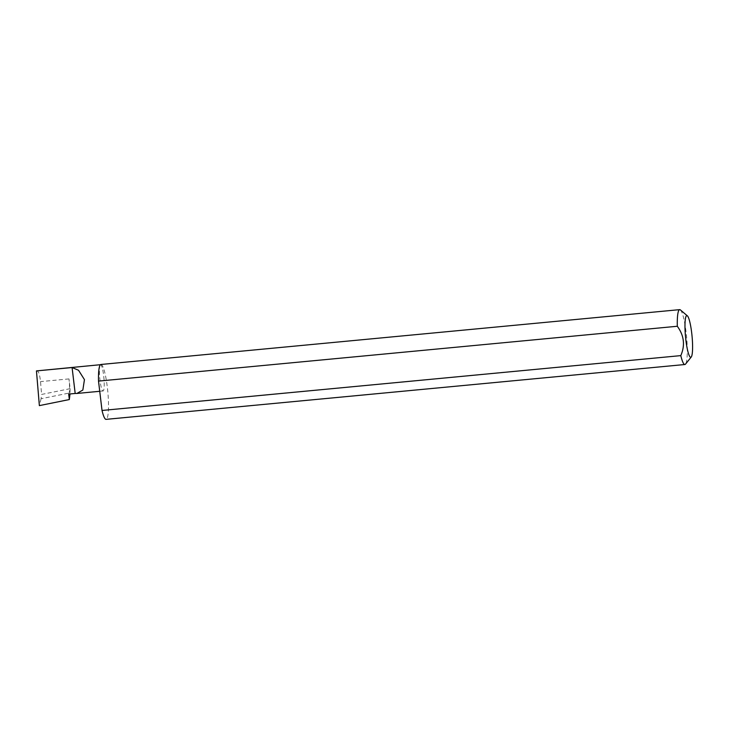<?xml version="1.0" encoding="UTF-8"?>
<svg xmlns="http://www.w3.org/2000/svg" width="729" height="729" viewBox="0 0 729 729"><rect width="100%" height="100%" fill="white"/><g stroke="black" fill="none" stroke-linecap="round" stroke-linejoin="round"><path stroke-width="0.55" stroke-dasharray="3.65 2.73" d="M100.274 364.874A13.204 2.069 84.6 0 0 99.864 379.034A13.204 2.069 84.6 0 0 103.062 390.981A13.204 2.069 84.6 0 0 103.363 390.799A13.204 2.069 84.6 0 0 103.773 376.629A13.204 2.069 84.6 0 0 100.575 364.682A13.204 2.069 84.6 0 0 100.274 364.874M680.394 309.925A27.556 4.31 -95.4 0 1 686.563 336.598A27.556 4.31 -95.4 0 1 685.552 364.081M100.903 364.482A27.556 4.31 -95.4 0 1 107.573 389.414A27.556 4.31 -95.4 0 1 106.726 418.965A27.556 4.31 -95.4 0 1 106.097 419.357M68.681 394.079A13.204 2.069 84.6 0 0 68.973 378.916L70.139 388.666L70.002 393.952M70.139 388.666L41.599 394.435L41.079 398.727L70.057 392.867M41.079 398.727L39.366 405.616M36.45 370.915C38.318 370.35 39.676 373.913 40.523 381.613L41.599 394.435M68.973 378.916L40.523 381.613M99.736 391.291L103.062 390.981"/><path stroke-width="1.09" d="M75.187 393.469L76.873 393.46L82.851 390.042L84.446 379.627L78.522 370.25L72.089 367.544L75.187 393.469L68.681 394.079L69.328 399.556L39.366 405.616L36.45 370.915L100.438 364.7M686.335 315.903A20.941 3.28 84.6 0 0 685.861 339.96A20.941 3.28 84.6 0 0 691.238 357.019A20.941 3.28 84.6 0 0 691.256 357A20.941 3.28 84.6 0 0 692.049 336.151A20.941 3.28 84.6 0 0 687.356 315.83A20.941 3.28 84.6 0 0 686.335 315.903M691.256 357L685.533 364.099A27.556 4.31 -95.4 0 1 685.533 364.099A27.556 4.31 -95.4 0 1 685.506 364.126A27.556 4.31 -95.4 0 1 684.886 364.518A27.556 4.31 -95.4 0 1 680.804 355.615C685.26 345.309 684.094 335.522 677.305 326.264A27.556 4.31 -95.4 0 1 679.054 310.035A27.556 4.31 -95.4 0 1 679.683 309.643A27.556 4.31 -95.4 0 1 680.394 309.925L687.356 315.83M677.305 326.264L98.515 381.103A27.556 4.31 -95.4 0 1 100.274 364.874A27.556 4.31 -95.4 0 1 100.903 364.482L679.683 309.643M70.002 393.952L69.328 399.556M36.45 370.915L72.089 367.544M680.804 355.615L102.024 410.463A27.556 4.31 -95.4 0 0 106.097 419.357L684.886 364.518M98.515 381.103L102.024 410.463M76.873 393.46L99.736 391.291"/></g></svg>
